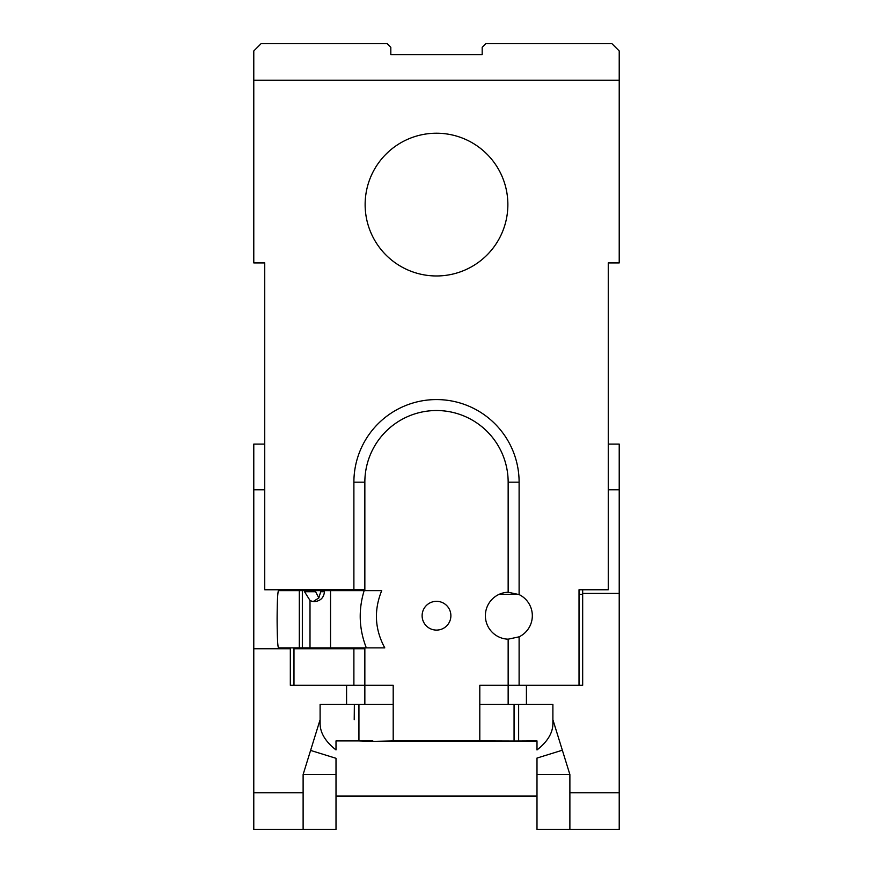 <?xml version="1.0" encoding="UTF-8"?>
<svg xmlns="http://www.w3.org/2000/svg" width="873" height="873" viewBox="0 0 873 873"><rect width="100%" height="100%" fill="white"/><g stroke="black" fill="none" stroke-linecap="round" stroke-linejoin="round"><path stroke-width="1.31" d="M293.983 647.886L293.983 685.294L353.892 685.294L353.892 648.748L364.849 648.748L364.849 685.294L393.199 685.294L393.199 704.369L346.581 704.369L346.581 685.294L290.327 685.294L290.327 648.748L253.781 648.748L253.781 792.804L303.117 792.804L303.117 774.537L320.107 719.712L320.107 723.957C320.304 733.113 325.607 741.766 336.007 749.929L336.007 740.915L358.934 740.915L358.934 704.369M310.592 750.42L336.007 758.299L336.007 829.35L253.781 829.35L253.781 792.804M264.737 489.786L253.781 489.786L253.781 648.748M253.781 489.786L253.781 444.106L264.737 444.106M514.066 704.369L514.066 741.035L479.801 740.915L479.801 685.294L508.151 685.294L508.151 639.178L519.108 636.832A23.484 23.484 0 0 0 519.108 594.589L508.151 592.243L508.151 482.18A71.651 71.651 0 0 0 436.5 410.528A71.651 71.651 0 0 0 364.849 482.18L364.849 589.766L264.737 589.766L264.737 262.915L253.781 262.915L253.781 50.961L261.092 43.65L387.165 43.65L390.82 47.306L390.82 54.617L482.18 54.617L482.18 47.306L485.835 43.65L611.908 43.65L619.219 50.961L619.219 262.915L608.263 262.915L608.263 589.766L579.017 589.766L579.017 685.294L508.151 685.294L508.151 704.369L479.801 704.369L479.801 685.294L508.151 685.294M514.066 741.035L536.993 740.915L536.993 749.951C547.393 741.799 552.696 733.145 552.893 723.968L552.893 704.369L526.419 704.369L526.419 685.294L582.673 685.294L582.673 593.411L619.219 593.411L619.219 489.786L608.263 489.786M526.419 704.369L508.151 704.369M536.993 741.384L372.847 741.384L393.199 740.915L393.199 685.294L364.849 685.294L364.849 704.369M536.993 796.46L336.007 796.46M372.847 741.384L358.934 740.915L372.847 740.915M354.22 719.712L354.362 704.369M619.219 593.411L619.219 829.35L536.993 829.35L536.993 758.07L562.343 750.213M619.219 829.35L569.883 829.35L569.883 774.537L536.993 774.537M569.883 774.537L552.893 719.712M346.581 704.369L320.107 704.369L320.107 719.712M608.263 444.106L619.219 444.106L619.219 489.786M336.007 774.537L303.117 774.537M290.327 648.748L290.327 647.886M290.327 590.628L290.327 589.766M582.673 589.766L582.673 593.411M303.117 792.804L303.117 829.35L253.781 829.35M508.151 592.243A23.484 23.484 0 0 0 485.377 615.716A23.484 23.484 0 0 0 508.151 639.178M422.117 615.716A14.383 14.383 0 0 0 436.5 630.099A14.383 14.383 0 0 0 450.883 615.716A14.383 14.383 0 0 0 436.5 601.322A14.383 14.383 0 0 0 422.117 615.716M365.132 204.588A71.368 71.368 0 0 0 436.5 275.966A71.368 71.368 0 0 0 507.868 204.588A71.368 71.368 0 0 0 436.5 133.22A71.368 71.368 0 0 0 365.132 204.588M261.092 43.65L387.165 43.65M353.892 589.766L353.892 482.18A82.608 82.608 0 0 1 436.5 399.572A82.608 82.608 0 0 1 519.108 482.18L519.108 594.589M519.108 636.832L519.108 685.294M611.908 43.65L485.835 43.65L482.18 47.306M482.18 54.617L407.265 54.617M390.82 54.617L390.82 47.306M312.087 589.766L318.732 590.628M293.983 589.766L293.983 590.628M348.796 589.766L348.796 590.628M348.796 647.886L348.796 648.748M358.454 589.766L358.454 590.628M358.454 647.886L358.454 648.748M364.849 590.628L364.849 589.766M353.892 648.748L293.983 648.748M364.849 648.748L364.849 647.886M393.199 740.915L479.801 740.915M364.849 685.294L353.892 685.294M582.673 594.306L582.498 589.766M343.766 648.748L343.766 647.886M343.766 590.628L343.766 589.766M299.308 647.886L278.465 647.886C277.636 646.173 277.188 636.635 277.112 619.252C277.188 601.846 277.636 592.298 278.465 590.628L299.308 590.628L299.308 647.886L366.333 647.886C358.989 629.073 358.257 609.987 364.15 590.628L381.719 590.628C373.753 610.227 374.779 629.313 384.775 647.886L366.333 647.886M299.308 590.628L304.546 590.628L304.546 591.719L315.622 591.719L315.622 590.628L304.546 590.628M330.551 647.886L330.551 590.628L324.45 590.628L324.45 591.719C323.828 597.667 320.544 600.962 314.607 601.584A9.865 9.843 -90 0 1 310.002 600.449L310.002 647.886M310.002 600.449L304.546 591.719M330.551 590.628L364.15 590.628M324.45 590.628L315.622 590.628M315.622 591.719L318.831 597.95L321.035 590.628M313.287 601.497L318.831 597.95M336.007 795.99L536.993 795.99M518.638 741.035L518.638 704.369M569.883 792.804L619.219 792.804M619.219 80.196L253.781 80.196M508.151 482.18L519.108 482.18M364.849 482.18L353.892 482.18M302.342 590.628L302.342 647.886M321.035 591.719L324.45 591.719M582.498 594.327L579.017 594.327M518.54 594.327L499.17 594.327"/></g></svg>
